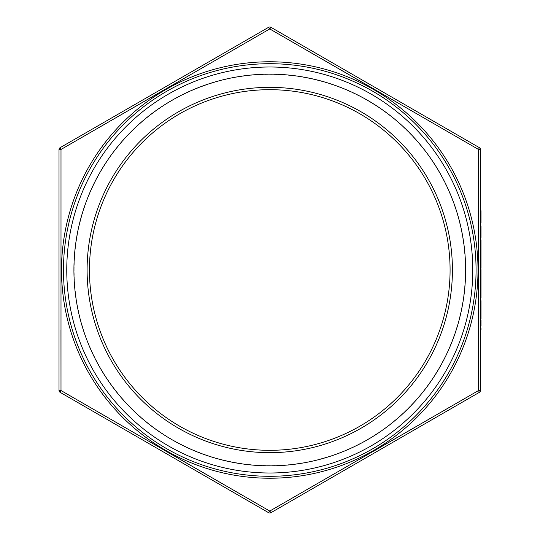 <?xml version="1.0" encoding="UTF-8"?>
<svg xmlns="http://www.w3.org/2000/svg" width="540" height="540" viewBox="0 0 540 540"><rect width="100%" height="100%" fill="white"/><g stroke="black" fill="none" stroke-linecap="round" stroke-linejoin="round"><path stroke-width="0.41" stroke-dasharray="2.7 2.03" d="M480.526 328.529L480.526 329.859L480.526 328.529L480.526 329.859L480.992 329.859L480.992 328.529L480.526 328.529M480.526 320.328L480.526 326.052L480.526 320.328L480.526 326.052L480.992 326.052L480.992 320.328L480.526 320.328M480.526 314.422L480.526 318.998L480.526 314.422L480.992 314.422M480.526 310.703L480.526 308.927M480.526 290.344L480.526 269.622L480.526 295.259L480.526 288.684L480.526 290.344L480.992 290.344L480.992 297.837M480.526 263.149L480.526 268.286L480.526 263.149L480.992 263.149L480.992 268.286L480.992 263.149M480.526 245.12L480.526 254.651L480.526 245.12L480.992 245.12L480.526 245.12M480.526 318.998L480.526 311.182L480.992 311.182L480.992 318.998L480.526 318.998M480.526 268.38L480.526 257.324L480.526 268.38M480.526 256.844L480.526 239.882L480.526 245.599L480.526 239.882L480.992 239.882L480.992 246.456L480.526 246.456L480.992 246.456L480.992 250.587L480.526 250.587M480.992 227.293L480.526 227.293L480.526 225.963L480.992 225.963L480.992 237.398L480.526 237.398L480.526 225.963L480.526 237.094M480.526 222.912L480.526 210.708L480.526 222.912M480.526 198.815L480.526 149.668A2.342 2.342 0 0 0 479.351 147.643L270.938 27.311A2.342 2.342 0 0 0 269.764 27A2.342 2.342 0 0 1 270.938 27.311L269.764 28.937L268.596 27.311L60.176 147.643A2.342 2.342 0 0 0 59.009 149.668L59.009 191.012M480.526 268.286L480.526 257.324M480.992 246.74L480.992 255.515L480.992 250.938L480.992 254.752L480.992 251.755L480.526 251.728L480.526 255.515L480.526 250.938L480.526 254.752L480.526 251.755L480.992 251.755L480.992 248.65L480.526 248.65M165.355 450.846L61 390.535L59.009 390.332L59.009 328.509M60.959 330.284L61 149.465L60.176 147.643A2.342 2.342 0 0 0 59.009 149.668L61 149.465M165.355 89.154L269.764 28.937M374.18 89.154L478.535 149.465L479.351 147.643M478.575 209.675L478.582 227.428M478.589 260.442L478.575 330.332M478.568 334.631L478.535 390.535L479.351 392.357M374.18 450.846L269.764 511.063L268.596 512.689L60.176 392.357L61 390.535M59.009 232.214L59.009 287.24M450.083 270A180.313 180.313 0 0 1 269.764 450.313A180.313 180.313 0 0 1 89.451 270A180.313 180.313 0 0 1 269.764 89.687A180.313 180.313 0 0 1 450.083 270M74.149 270A195.622 195.622 0 0 1 367.578 100.589A195.622 195.622 0 0 1 367.578 439.412A195.622 195.622 0 0 1 74.149 270M87.109 270A182.655 182.655 0 0 0 361.091 428.186A182.655 182.655 0 0 0 361.091 111.814A182.655 182.655 0 0 0 87.109 270M472.763 270A202.993 202.993 0 0 0 269.764 67.007A202.993 202.993 0 0 0 66.771 270A202.993 202.993 0 0 0 269.764 472.993A202.993 202.993 0 0 0 472.763 270M476.064 270A206.3 206.3 0 0 1 166.617 448.659A206.3 206.3 0 0 1 166.617 91.341A206.3 206.3 0 0 1 476.064 270A206.3 206.3 0 0 0 166.617 91.341A206.3 206.3 0 0 0 166.617 448.659A206.3 206.3 0 0 0 476.064 270A206.3 206.3 0 0 1 166.617 448.659A206.3 206.3 0 0 1 166.617 91.341A206.3 206.3 0 0 1 476.064 270A206.3 206.3 0 0 0 166.617 91.341A206.3 206.3 0 0 0 166.617 448.659A206.3 206.3 0 0 0 476.064 270A206.3 206.3 0 0 1 166.617 448.659A206.3 206.3 0 0 1 166.617 91.341A206.3 206.3 0 0 1 476.064 270M269.764 511.063L270.938 512.689L436.793 416.927M60.176 392.357A2.342 2.342 0 0 1 59.009 390.332A2.342 2.342 0 0 0 60.176 392.357M269.764 513A2.342 2.342 0 0 1 268.596 512.689A2.342 2.342 0 0 0 269.764 513M268.596 27.311A2.342 2.342 0 0 1 269.764 27A2.342 2.342 0 0 0 268.596 27.311M480.992 250.587L480.992 254.651L480.992 250.357L480.526 250.357M480.992 250.357L480.992 246.659M480.992 253.166L480.526 253.166M480.992 253.321L480.526 253.321M480.992 254.651L480.526 254.651L480.992 254.651M480.992 246.456L480.526 246.456M480.992 257.324L480.992 268.38M480.992 258.795L480.992 267.043L480.992 258.795L480.526 258.795L480.526 267.043L480.526 258.795M480.992 262.622L480.526 262.622M480.992 266.625L480.526 266.625M480.992 258.66L480.526 258.66M480.992 267.199L480.526 267.199M480.992 262.818L480.526 262.818M480.992 258.572L480.526 258.572M480.992 262.791L480.526 262.791M480.992 267.806L480.526 267.806M480.992 267.043L480.526 267.043M480.992 262.892L480.526 262.892M480.992 260.091L480.526 260.091M480.992 269.622L480.992 279.72L480.992 270.668L480.992 276.75L480.526 276.75M480.992 276.75L480.992 281.725L480.526 281.725L480.992 281.725L480.992 281.057L480.526 281.057M480.992 270.668L480.526 270.668M480.992 276.649L480.992 272.005L480.992 276.662L480.526 276.642L480.992 276.662L480.992 280.604L480.526 280.604L480.992 280.604L480.992 281.725L480.992 276.649L480.526 276.649M480.992 272.005L480.526 272.005M480.992 281.057L480.992 290.344M480.992 295.259L480.992 289.643L480.992 295.259L480.526 295.259M480.992 289.636L480.992 293.929L480.526 285.35L480.526 293.929L480.526 289.636L480.992 289.636M480.992 285.505L480.526 285.505M480.992 284.013L480.526 284.013M480.992 293.774L480.526 293.774M480.992 293.929L480.526 293.929M480.992 285.35L480.526 285.35M480.526 210.708L480.992 210.708L480.992 222.912M480.992 212.044L480.992 221.576L480.992 212.044L480.526 212.044L480.526 221.576L480.526 212.044L480.992 212.044M480.992 218.43L480.526 218.43M480.992 218.005L480.526 218.005M480.992 221.576L480.526 221.576M480.992 217.661L480.526 217.661M480.992 236.068L480.526 236.068L480.992 236.068M480.992 226.24L480.526 226.24M480.992 245.599L480.526 245.599M480.992 254.752L480.526 254.752M480.992 250.938L480.526 250.938L480.992 250.938M480.992 255.515L480.526 255.515M480.992 249.244L480.526 249.244M480.992 248.076L480.526 248.076M480.992 248.65L480.992 256.082L480.992 254.347L480.992 255.96L480.526 255.96M480.992 255.96L480.992 256.844M480.992 254.347L480.526 254.347M480.992 256.082L480.526 256.082M480.992 251.741L480.526 251.741M480.992 247.313L480.526 247.313M480.992 259.517L480.992 263.196L480.992 259.517L480.526 259.517L480.526 263.196L480.526 259.517M480.992 266.949L480.992 263.196L480.992 266.949L480.526 266.949L480.526 263.196L480.526 266.949M480.992 263.196L480.526 263.196L480.992 263.196M480.992 266.389L480.526 266.389M480.992 270.952L480.992 274.637L480.992 270.952L480.526 270.952L480.526 274.637L480.526 270.952M480.992 278.39L480.992 274.637L480.992 278.39L480.526 278.39L480.526 274.637L480.526 278.39M480.992 274.59L480.526 274.59M480.992 274.637L480.526 274.637L480.992 274.637M480.992 277.823L480.526 277.823M480.992 286.774L480.526 286.774M480.992 293.139L480.992 296.5L480.992 293.139L480.526 293.139L480.526 290.021L480.526 296.5L480.526 293.139M480.992 294.786L480.526 294.786M480.992 293.423L480.526 293.423M480.992 291.884L480.526 291.884M480.992 295.812L480.526 295.812M480.992 296.5L480.526 296.5M480.992 290.021L480.526 290.021M480.992 293.26L480.526 293.26M480.526 308.225L480.992 308.225L480.992 302.029L480.526 302.029L480.992 302.029L480.992 300.692L480.526 300.692M480.992 308.225L480.992 302.825L480.526 302.825M480.992 302.825L480.992 310.703M480.992 310.129L480.526 310.129M480.992 302.029L480.526 302.029M480.992 315.752L480.526 315.752M61.533 270A208.231 208.231 0 0 0 269.764 478.231A208.231 208.231 0 0 0 478.001 270A208.231 208.231 0 0 0 269.764 61.769A208.231 208.231 0 0 0 61.533 270M480.526 390.332L478.535 390.535M480.526 149.668L478.535 149.465M480.992 213.712L480.526 213.712M480.992 213.752L480.526 213.752M480.992 213.091L480.526 213.091"/><path stroke-width="0.81" d="M165.355 450.846L269.764 511.063L268.596 512.689L60.176 392.357A2.342 2.342 0 0 1 59.009 390.332L59.009 149.668A2.342 2.342 0 0 1 60.176 147.643L268.596 27.311L269.764 28.937L61 149.465L61 390.535L269.764 511.063L478.535 390.535L478.535 149.465L269.764 28.937L270.938 27.311A2.342 2.342 0 0 0 269.764 27A2.342 2.342 0 0 1 270.938 27.311L479.351 147.643A2.342 2.342 0 0 1 480.526 149.668L480.526 390.332L480.526 329.859L480.992 329.859L480.992 328.529L480.526 328.529L480.526 326.052L480.992 326.052L480.992 320.328L480.526 320.328L480.526 318.998L480.992 318.998L480.992 311.182L480.526 311.182L480.992 310.703L480.992 308.927L480.526 308.927L480.526 268.286L480.992 268.286L480.992 257.324L480.526 256.844L480.992 256.844L480.992 251.701L480.526 251.701M480.992 251.701L480.992 239.882L480.526 239.882L480.526 237.398L480.992 237.398L480.526 237.094L480.526 227.293L480.992 227.293L480.992 225.963L480.526 225.963L480.526 198.815M61 390.535L60.176 392.357A2.342 2.342 0 0 1 59.009 390.332L61 390.535L60.959 330.284M61 149.465L59.009 149.668A2.342 2.342 0 0 1 60.176 147.643L61 149.465L165.355 89.154M269.764 28.937L374.18 89.154M479.351 147.643L478.535 149.465L478.575 209.675M478.582 227.428L478.589 260.442M478.575 330.332L478.568 334.631M436.793 416.927L479.351 392.357L478.535 390.535L374.18 450.846M59.009 191.012L59.009 232.214M59.009 287.24L59.009 328.509M476.064 270A206.3 206.3 0 0 1 166.617 448.659A206.3 206.3 0 0 1 166.617 91.341A206.3 206.3 0 0 1 476.064 270M66.764 270A203 203 0 0 1 269.764 67.001A203 203 0 0 1 472.77 270A203 203 0 0 1 269.764 473A203 203 0 0 1 66.764 270M465.615 270A195.845 195.845 0 0 0 171.842 100.393A195.845 195.845 0 0 0 171.842 439.607A195.845 195.845 0 0 0 465.615 270M452.425 270A182.655 182.655 0 0 1 178.436 428.186A182.655 182.655 0 0 1 178.436 111.814A182.655 182.655 0 0 1 452.425 270M450.083 270A180.313 180.313 0 0 0 179.611 113.846A180.313 180.313 0 0 0 179.611 426.155A180.313 180.313 0 0 0 450.083 270M479.351 392.357A2.342 2.342 0 0 0 480.526 390.332A2.342 2.342 0 0 1 479.351 392.357A2.342 2.342 0 0 0 480.526 390.332A2.342 2.342 0 0 1 479.351 392.357L270.938 512.689A2.342 2.342 0 0 1 269.764 513A2.342 2.342 0 0 0 270.938 512.689A2.342 2.342 0 0 1 269.764 513A2.342 2.342 0 0 0 270.938 512.689L269.764 511.063M268.596 512.689A2.342 2.342 0 0 0 269.764 513A2.342 2.342 0 0 1 268.596 512.689M269.764 27A2.342 2.342 0 0 0 268.596 27.311A2.342 2.342 0 0 1 269.764 27M480.992 246.456L480.526 246.456M480.992 246.659L480.526 246.659M480.526 268.38L480.992 268.286M480.526 297.837L480.992 297.837L480.992 269.622L480.526 269.622M480.526 222.912L480.992 222.912L480.992 210.708L480.526 210.708M480.992 237.094L480.992 227.293M480.992 245.599L480.526 245.599M480.992 246.74L480.526 246.74M480.992 263.149L480.526 263.149M480.992 258.181L480.526 258.181M480.992 274.59L480.526 274.59M480.992 279.72L480.526 279.72M480.992 281.057L480.526 281.057M480.992 286.774L480.526 286.774M480.992 288.684L480.526 288.684M480.992 293.186L480.526 293.186M480.992 308.927L480.992 300.692L480.526 300.692M480.992 302.029L480.526 302.029M480.992 314.422L480.526 314.422M480.992 315.752L480.526 315.752M478.001 270A208.231 208.231 0 0 1 165.652 450.333A208.231 208.231 0 0 1 165.652 89.667A208.231 208.231 0 0 1 478.001 270M478.535 390.535L480.526 390.332M478.535 149.465L480.526 149.668M480.992 215.318L480.526 215.318"/></g></svg>

